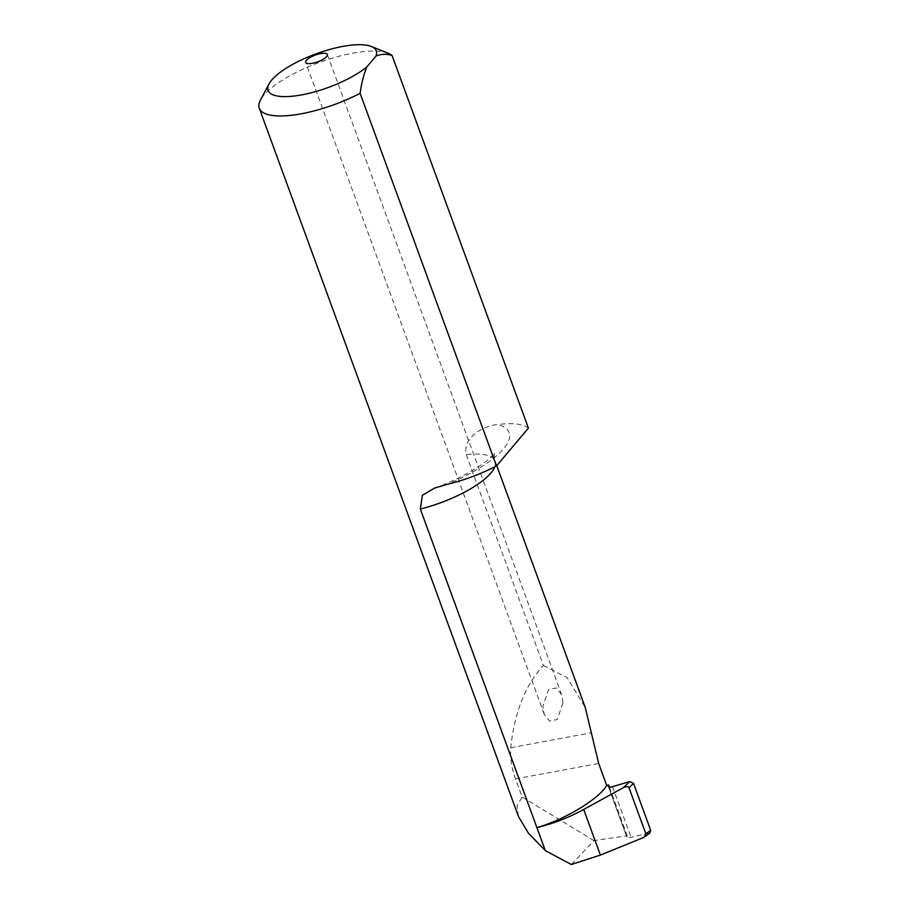 <?xml version="1.0" encoding="UTF-8"?>
<svg xmlns="http://www.w3.org/2000/svg" width="910" height="910" viewBox="0 0 910 910"><rect width="100%" height="100%" fill="white"/><g stroke="black" fill="none" stroke-linecap="round" stroke-linejoin="round"><path stroke-width="0.68" stroke-dasharray="4.55 3.41" d="M563.017 702.622L561.606 694.694L556.374 687.971L548.628 689.484L542.838 706.376L544.26 714.304L549.492 721.038L557.227 719.514L563.017 702.622M518.507 816.588L516.994 805.76L522.169 797.069L515.515 778.892C511.727 768.893 510.146 758.496 510.76 747.736C514.412 712.485 525.298 685.059 543.407 665.46L466.238 454.59C462.599 436.254 484.609 425.755 497.497 424.538A88.805 27.584 159.9 0 1 503.617 448.653A88.805 27.584 159.9 0 1 447.026 484.427M388.251 53.269A71.981 22.363 -20.1 0 0 324.779 60.549A71.981 22.363 -20.1 0 0 263.82 95.231A71.981 22.363 -20.1 0 0 260.488 100.032M528.403 428.087A71.981 22.363 -20.1 0 0 497.497 424.538M571.332 864.5L593.968 840.635L627.183 835.71L626.751 836.972L608.278 786.479M608.642 786.888L626.797 836.506C626.569 837.553 627.98 837.803 631.039 837.268L649.831 833.116M543.407 665.46L567.123 677.597L585.255 707.468M609.404 787.105L627.183 835.71M522.169 797.069L593.968 840.635M642.016 838.394L648.693 833.606M494.801 466.819A65.77 20.43 -20.1 0 0 495.097 461.074A65.77 20.43 -20.1 0 0 466.238 454.59M510.76 747.736L591.614 732.709M515.515 778.892L598.666 763.444M612.532 786.672L631.039 837.268M561.606 694.694L327.327 54.498M434.673 488.033C461.973 478.546 487.817 462.132 493.527 454.374L494.903 452.486C494.016 453.726 494.084 456.592 495.097 461.074L496.758 465.636M544.26 714.304L305.692 62.415"/><path stroke-width="1.36" d="M326.599 56.579A11.511 3.583 -20.1 0 0 327.327 54.498A11.511 3.583 -20.1 0 0 317.977 54.225A11.511 3.583 -20.1 0 0 306.42 60.333A11.511 3.583 -20.1 0 0 305.692 62.415A11.511 3.583 -20.1 0 0 315.042 62.688A11.511 3.583 -20.1 0 0 326.599 56.579M496.496 465.954L360.121 93.309C361.486 83.231 363.727 74.427 366.844 66.908L375.91 56.147C380.96 53.963 386.34 53.724 392.039 55.442L528.403 428.087L496.496 465.954A71.981 22.363 -20.1 0 1 447.026 484.427L434.673 488.033L422.354 495.279L420.34 509.054A65.77 20.43 -20.1 0 0 490.956 472.972A65.77 20.43 -20.1 0 0 494.801 466.819M392.039 55.442A71.981 22.363 -20.1 0 0 388.251 53.269L371.28 46.467A57.58 17.893 159.9 0 1 375.91 56.147M420.34 509.054L545.329 850.634L528.369 833.094L518.507 816.588L259.293 108.244A71.981 22.363 -20.1 0 0 360.121 93.309M366.844 66.908A57.58 17.893 159.9 0 1 300.289 95.141A57.58 17.893 159.9 0 1 269.064 83.879L260.488 100.032A71.981 22.363 -20.1 0 0 259.293 108.244M496.758 465.636L585.255 707.468L598.666 763.444L606.686 785.364C599.622 798.627 563.734 820.297 536.877 827.52C552.609 823.891 568.215 817.874 583.708 809.468L623.441 787.616C626.262 786.263 628.116 786.297 629.003 787.719L645.872 833.822L643.916 837.359L600.407 855.093L571.332 864.5L545.329 850.634M269.064 83.879A57.58 17.893 159.9 0 1 316.032 53.861A57.58 17.893 159.9 0 1 371.28 46.467M629.003 787.719L633.496 783.328L629.64 781.553L612.532 786.672C609.552 787.446 608.142 787.195 608.289 785.91L608.608 784.932L609.404 787.105M606.686 785.364L608.608 784.932M633.496 783.328L650.707 830.352L645.872 833.822M643.916 837.359L649.831 833.116L650.707 830.352M629.64 781.553L623.441 787.616M583.708 809.468L600.407 855.093"/></g></svg>
